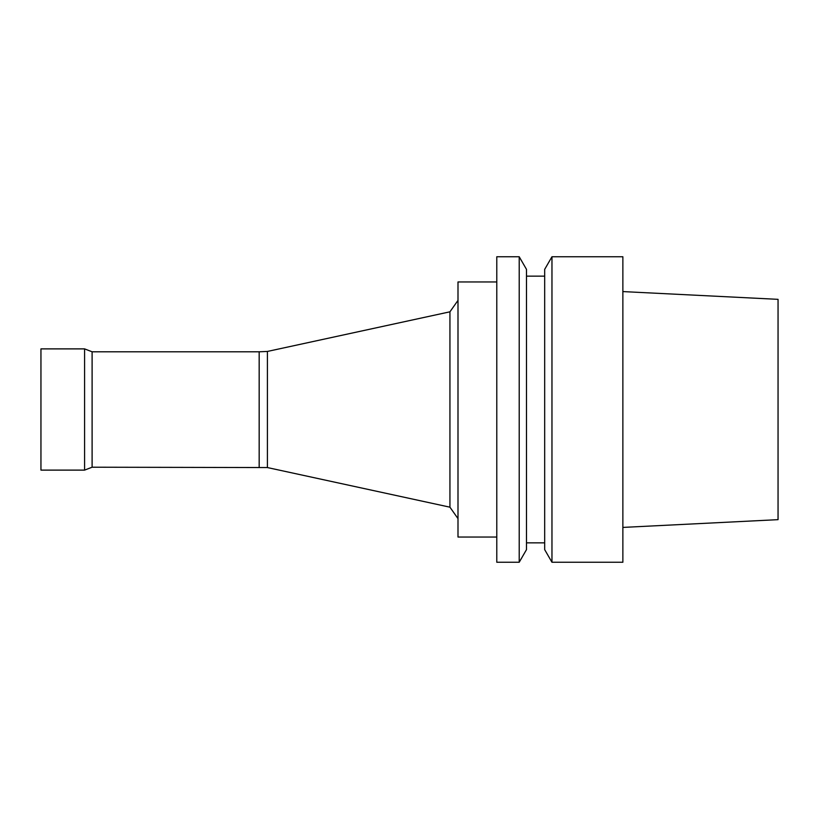 <?xml version="1.0" encoding="UTF-8"?>
<svg xmlns="http://www.w3.org/2000/svg" width="819" height="819" viewBox="0 0 819 819"><rect width="100%" height="100%" fill="white"/><g stroke="black" fill="none" stroke-linecap="round" stroke-linejoin="round"><path stroke-width="1.23" d="M622.87 562.254L622.87 256.746L551.965 256.746L551.965 562.254L622.87 562.254M551.965 562.254L544.676 549.631L544.676 269.369L551.965 256.746M526.494 542.854L544.676 542.854M526.494 549.631L526.494 269.369L519.205 256.746L519.205 562.254L526.494 549.631M519.205 562.254L496.785 562.254L496.785 256.746L519.205 256.746M496.785 537.039L457.995 537.039L457.995 281.961L496.785 281.961M259.173 467.209L259.173 351.791L92.107 351.791L92.107 467.209L267.414 467.557L449.938 507.186L449.938 311.814L457.995 300.389M449.938 507.186L457.995 518.611M267.414 467.557L267.414 351.443L449.938 311.814M92.107 467.209L84.592 470.116L84.592 348.884L92.107 351.791M84.592 470.116L40.95 470.116L40.95 348.884L84.592 348.884M622.87 527.416L778.05 519.655L778.05 299.344L622.87 291.584M526.494 276.146L544.676 276.146M259.173 351.791L267.414 351.443"/></g></svg>
